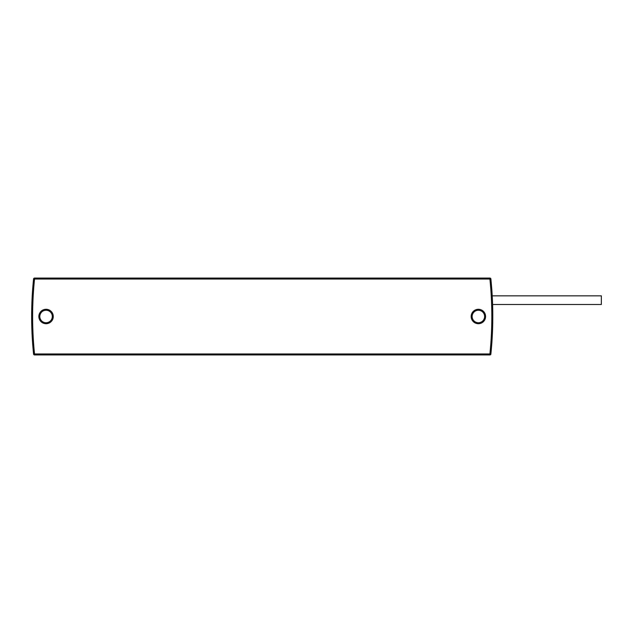<?xml version="1.0" encoding="UTF-8"?>
<svg xmlns="http://www.w3.org/2000/svg" width="633" height="633" viewBox="0 0 633 633"><rect width="100%" height="100%" fill="white"/><g stroke="black" fill="none" stroke-linecap="round" stroke-linejoin="round"><path stroke-width="0.95" d="M490.551 354.678A0.957 0.957 0 0 0 490.868 354.069L489.91 353.966L489.91 354.931A0.957 0.957 0 0 0 490.868 354.069A367.638 367.638 0 0 0 492.593 304.489L601.35 304.489L601.35 295.848L492.213 295.848A367.638 367.638 0 0 0 490.868 278.931A0.957 0.957 0 0 0 489.91 278.069L34.53 278.069A0.957 0.957 0 0 0 33.889 278.322L33.573 278.931L34.53 279.034L34.53 278.069A0.957 0.957 0 0 0 33.573 278.931A367.638 367.638 0 0 0 33.573 354.069A367.638 367.638 0 0 1 33.573 278.931M492.569 303.69L492.553 303.247M492.458 300.912L492.411 299.844M490.868 354.069A367.638 367.638 0 0 0 490.868 278.931L489.91 279.034L489.91 278.069A0.957 0.957 0 0 1 490.551 278.322M33.573 354.069A0.957 0.957 0 0 0 33.889 354.678L33.573 354.069L33.889 354.678L33.573 354.069L34.53 353.966C31.974 328.986 31.974 304.014 34.53 279.034L489.91 279.034A366.673 366.673 0 0 1 489.91 353.966L34.53 353.966L34.53 354.931L489.91 354.931M478.382 322.743A6.243 6.243 0 0 1 472.131 316.5A6.243 6.243 0 0 1 478.382 310.257A6.243 6.243 0 0 1 484.625 316.5A6.243 6.243 0 0 1 478.382 322.743M46.059 310.257A6.243 6.243 0 0 1 52.302 316.5A6.243 6.243 0 0 1 46.059 322.743A6.243 6.243 0 0 1 39.816 316.5A6.243 6.243 0 0 1 46.059 310.257M33.889 354.678L34.53 354.931A0.957 0.957 0 0 1 33.889 354.678A0.957 0.957 0 0 0 34.53 354.931M478.382 309.292A7.208 7.208 0 0 0 471.174 316.5A7.208 7.208 0 0 0 478.382 323.708A7.208 7.208 0 0 0 485.582 316.5A7.208 7.208 0 0 0 478.382 309.292M46.059 323.708A7.208 7.208 0 0 0 53.267 316.5A7.208 7.208 0 0 0 46.059 309.292A7.208 7.208 0 0 0 38.858 316.5A7.208 7.208 0 0 0 46.059 323.708"/></g></svg>
